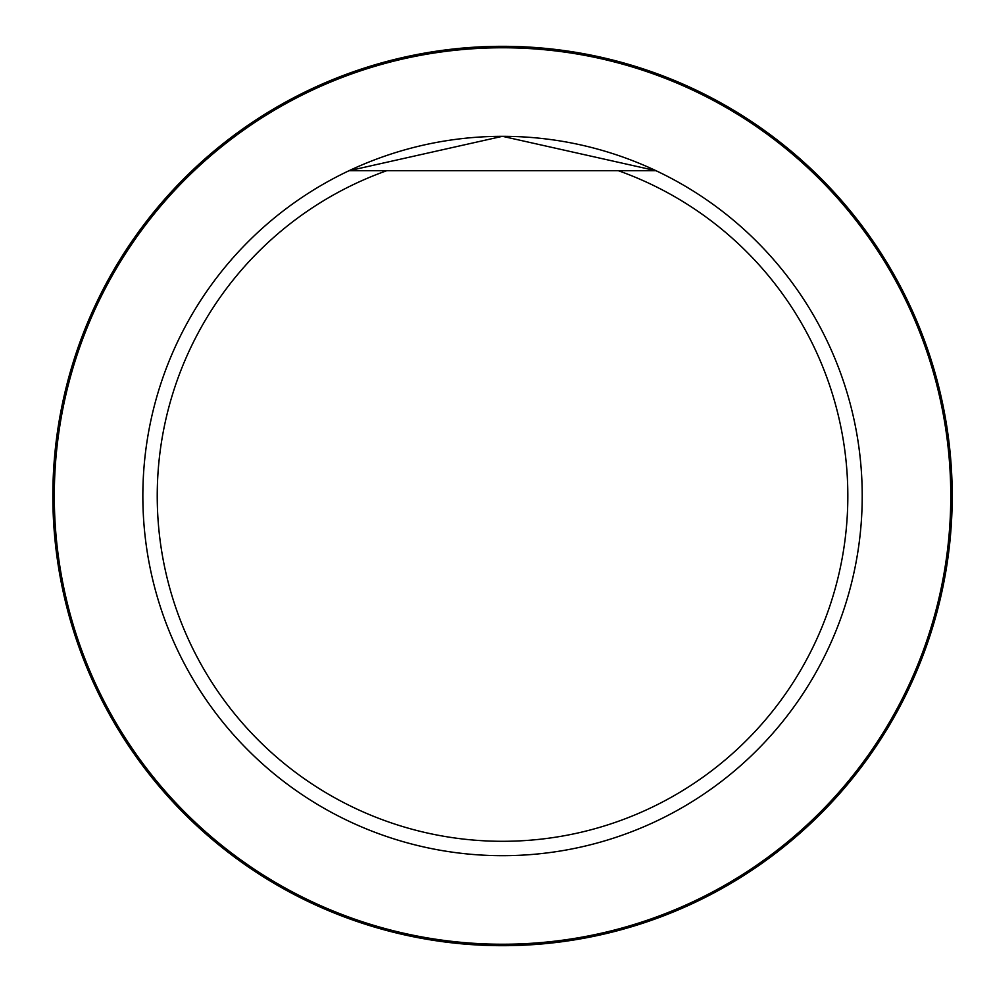 <?xml version="1.0" encoding="UTF-8"?>
<svg xmlns="http://www.w3.org/2000/svg" width="992" height="992" viewBox="0 0 992 992"><rect width="100%" height="100%" fill="white"/><g stroke="black" fill="none" stroke-linecap="round" stroke-linejoin="round"><path stroke-width="1.49" d="M618.425 170.736A345.29 345.29 0 0 1 779.972 701.567A345.29 345.29 0 0 1 225.097 701.567A345.29 345.29 0 0 1 386.644 170.736L656.084 170.736A359.687 359.687 0 0 1 555.222 851.806A359.687 359.687 0 0 1 348.986 170.736L502.448 136.313L656.084 170.736M386.644 170.736L348.986 170.736M862.222 496A359.687 359.687 0 0 1 459.507 853.108A359.687 359.687 0 0 1 153.14 410.576A359.687 359.687 0 0 1 862.222 496M54.3 496A448.235 448.235 0 0 1 726.652 107.818A448.235 448.235 0 0 1 726.652 884.182A448.235 448.235 0 0 1 54.3 496M52.849 496A449.674 449.674 0 0 1 727.372 106.566A449.674 449.674 0 0 1 727.372 885.434A449.674 449.674 0 0 1 52.849 496"/></g></svg>
